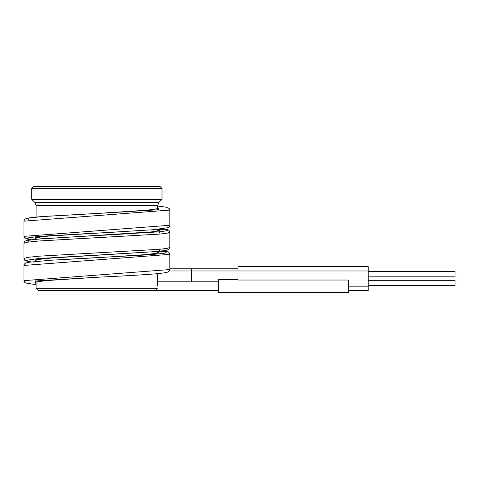<?xml version="1.0" encoding="UTF-8"?>
<svg xmlns="http://www.w3.org/2000/svg" width="479" height="479" viewBox="0 0 479 479"><rect width="100%" height="100%" fill="white"/><g stroke="black" fill="none" stroke-linecap="round" stroke-linejoin="round"><path stroke-width="0.72" d="M162.004 188.487L159.836 186.319L33.937 186.319L31.764 188.487L162.004 188.487L162.004 199.342L31.764 199.342L31.764 188.487M36.105 288.34L38.278 290.514L155.334 290.514L157.286 288.34L36.105 288.34L36.105 281.921M157.286 286.173C157.693 277.82 157.693 277.82 157.286 286.173L157.663 273.635M157.537 281.029L157.471 281.826L190.355 281.826M155.334 290.514L218.442 290.514M169.303 270.976L191.606 270.976L191.606 281.826L218.442 281.826M169.823 268.803L191.606 268.803L191.606 270.976L368.219 270.976L368.219 266.635L237.979 266.635L237.979 280.029L348.688 280.029L348.688 292.681L218.442 292.681L218.442 279.658L237.979 279.658M348.688 290.514L368.219 290.514L368.219 270.976M368.219 280.311L455.05 280.311L455.05 285.52L368.219 285.52M368.219 271.629L455.05 271.629L455.05 276.838L368.219 276.838M191.606 268.803L237.979 268.803M36.105 283.736L35.129 282.119L46.918 280.502L96.89 277.269C122.39 276.006 147.179 274.748 159.25 273.479C166.973 272.617 167.572 272.138 168.093 271.91C168.943 271.623 169.518 270.839 169.811 269.557L23.95 280.634L23.95 265.438L169.817 254.367M23.95 258.522L27.836 257.337L39.044 256.187L160.052 249.266L167.333 248.344L169.823 247.421L169.823 232.225L167.333 233.153L160.052 234.075L39.044 240.991L27.836 242.146L23.95 243.296L23.95 258.492L24.627 260.103L25.674 260.839L30.794 261.965M28.506 242.045L27.495 240.434L40.769 238.817L158.172 231.902C166.201 231.118 169.117 230.333 166.908 229.549L167.536 229.657C168.961 230.154 169.716 231.01 169.806 232.219L169.806 232.147M35.434 239.29L35.578 237.716L47.786 236.141L153.693 229.704L168.039 227.651C168.919 227.357 169.5 226.567 169.794 225.286L23.95 236.351L23.95 221.16L169.817 210.089L169.129 208.491L166.716 207.275L157.663 206.018L158.417 209.736L96.884 213.454L146.855 210.221L158.639 208.605L157.663 206.988M36.105 217.089L36.105 205.479L34.835 202.413L158.938 202.413L162.004 199.342M36.105 205.479L157.663 205.479L158.938 202.413M348.688 286.173L368.219 286.173M23.974 280.634L24.639 282.227L25.698 282.987L36.105 284.706L35.356 280.987L96.89 277.269L45.499 280.646L35.26 282.179M66.336 259.307L150.418 254.708L164.818 253.199L166.908 251.691L167.536 251.798L162.968 250.894M158.519 252.816L157.699 253.068C155.16 253.678 149.693 254.313 141.299 254.972L96.878 257.732L144.502 254.708L157.316 253.199L159.178 251.691L166.908 251.691L162.92 250.9M157.663 252.361L159.178 251.691L158.339 251.427M23.95 243.296C24.255 242.009 24.836 241.218 25.698 240.937C26.153 240.739 26.632 240.236 35.242 239.314L151.4 231.902C158.549 231.118 161.142 230.333 159.178 229.549L158.333 229.285M151.089 231.938L158.172 231.902C159.291 232.058 159.914 232.782 160.052 234.075M157.663 230.219L159.178 229.549L166.908 229.549L162.926 228.764M35.44 261.438L35.572 259.858L47.78 258.283L158.172 251.439C159.291 251.283 159.914 250.559 160.052 249.266M30.848 261.959L26.602 260.253L38.548 258.546L96.884 255.127L59.192 257.391L41.954 258.876L35.236 260.049M169.806 247.415L168.536 249.517L166.764 250.218L158.172 251.439M28.506 219.903L27.495 218.292L40.769 216.676L96.884 213.454C115.223 212.425 135.521 211.293 147.412 210.161L158.507 208.545M30.848 239.817L26.602 238.111L38.548 236.404L127.384 231.417M157.663 253.074L157.663 251.493M157.663 230.932L157.663 229.351M157.663 208.796L157.663 205.479M36.105 261.372L36.105 259.786M36.105 239.225L36.105 237.644M169.823 269.563L169.823 254.367M158.28 230.842L151.244 231.914L133.635 233.393L103.416 235.225M35.254 237.907L36.075 237.65C38.607 237.045 44.056 236.416 52.415 235.758L96.884 232.986M158.309 251.433L96.884 255.127M23.974 265.438C24.166 264.192 24.83 263.366 25.986 262.959L28.926 262.247L50.678 260.241L96.884 257.732M169.806 254.361C169.722 253.151 168.961 252.295 167.53 251.792M169.823 210.089L169.823 225.28M167.53 229.651L162.974 228.758M23.968 221.166C24.261 219.885 24.836 219.101 25.692 218.813L27.052 218.352C29.776 217.694 35.248 217.065 43.463 216.466L96.884 213.454M23.968 236.357L24.639 237.967L25.71 238.722L30.8 239.823M34.835 202.413L31.764 199.342"/></g></svg>
